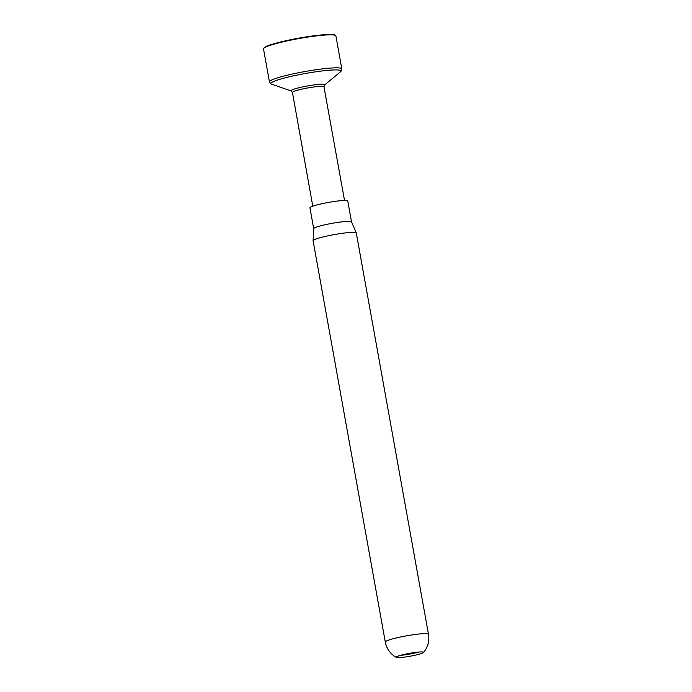 <?xml version="1.0" encoding="UTF-8"?>
<svg xmlns="http://www.w3.org/2000/svg" width="692" height="692" viewBox="0 0 692 692"><rect width="100%" height="100%" fill="white"/><g stroke="black" fill="none" stroke-linecap="round" stroke-linejoin="round"><path stroke-width="1.04" d="M400.668 655.307A12.863 1.367 169.8 0 0 406.939 654.554A12.863 1.367 169.8 0 0 418.712 652.063M351.527 221.916A19.212 2.041 169.8 0 0 351.51 221.864A19.212 2.041 169.8 0 0 336.468 222.599A19.212 2.041 169.8 0 0 313.701 228.671A19.212 2.041 169.8 0 0 313.701 228.723L309.947 207.825A19.212 2.041 169.8 0 1 332.705 201.709A19.212 2.041 169.8 0 1 347.765 201.026L351.519 221.89M356.285 232.996A21.945 2.336 169.8 0 0 356.276 232.936A21.945 2.336 169.8 0 0 339.089 233.775A21.945 2.336 169.8 0 0 313.545 240.159A21.945 2.336 169.8 0 0 313.095 240.712A21.945 2.336 169.8 0 0 313.095 240.764L385.297 642.029A21.945 2.336 -10.2 0 1 385.747 641.415A21.945 2.336 -10.2 0 1 411.29 635.04A21.945 2.336 -10.2 0 1 428.486 634.253L356.285 232.996M396.507 656.846A13.875 1.479 -10.2 0 1 412.666 652.807A13.875 1.479 -10.2 0 1 423.539 652.314A13.875 1.479 -10.2 0 1 423.461 652.53A13.875 1.479 -10.2 0 1 423.262 652.703A13.875 1.479 -10.2 0 1 407.104 656.734A13.875 1.479 -10.2 0 1 396.378 657.4A13.875 1.479 -10.2 0 1 396.231 657.227A13.875 1.479 -10.2 0 1 396.507 656.846M263.643 48.457L264.024 47.912A36.295 3.858 -10.2 0 1 306.893 36.797A36.295 3.858 -10.2 0 1 335.058 35.128L335.603 35.508A36.771 3.91 169.8 0 0 307.066 37.195A36.771 3.91 169.8 0 0 263.643 48.457A36.771 3.91 169.8 0 0 263.514 48.907L269.447 81.898A36.771 3.91 169.8 0 0 269.56 82.123L270.97 83.784A35.673 3.797 169.8 0 0 271.593 84.147L291.159 90.972M324.635 84.952L340.594 71.734A35.673 3.797 169.8 0 0 341.052 71.172L341.796 69.131A36.771 3.91 169.8 0 0 341.822 68.88L335.888 35.88A36.771 3.91 169.8 0 0 335.603 35.508M341.822 68.88A36.771 3.91 169.8 0 0 313.009 70.186A36.771 3.91 169.8 0 0 269.447 81.898M341.052 71.172A35.673 3.797 169.8 0 0 313.121 72.202A35.673 3.797 169.8 0 0 270.97 83.784M312.784 206.19L292.431 92.425A16.011 1.704 -10.2 0 1 311.4 87.33A16.011 1.704 -10.2 0 1 323.951 86.76L344.529 200.472M323.96 86.811L324.678 84.822A17.101 1.817 169.8 0 0 311.288 85.315A17.101 1.817 169.8 0 0 291.072 90.868L292.439 92.477M351.51 221.864L356.276 232.936M423.461 652.53A21.945 21.945 0 0 0 428.486 634.253M385.297 642.029A21.945 21.945 0 0 0 396.378 657.4M313.701 228.671L313.095 240.712"/></g></svg>

